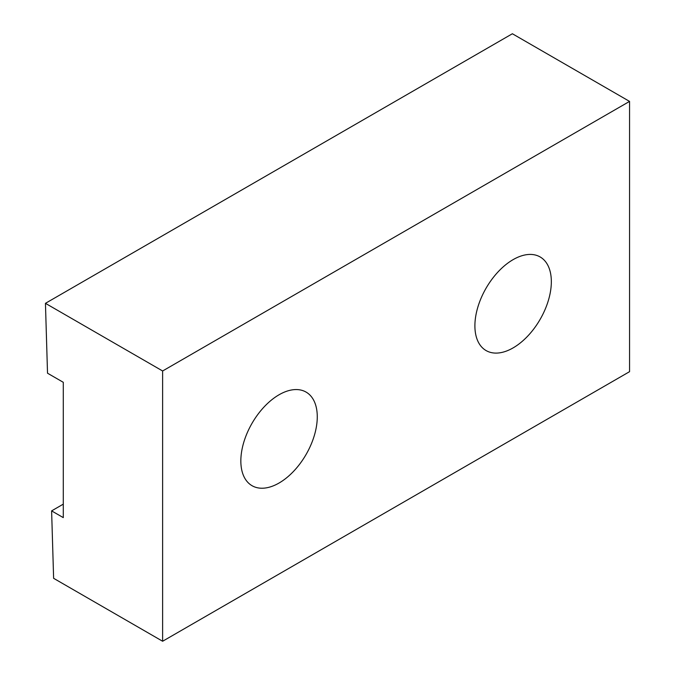 <?xml version="1.0" encoding="UTF-8"?>
<svg xmlns="http://www.w3.org/2000/svg" width="675" height="675" viewBox="0 0 675 675"><rect width="100%" height="100%" fill="white"/><g stroke="black" fill="none" stroke-linecap="round" stroke-linejoin="round"><path stroke-width="1.01" d="M279.062 483.022A54.051 31.202 120 0 0 314.364 435.392A54.051 31.202 120 0 0 306.079 392.091A54.051 31.202 120 0 0 279.062 394.765A54.051 31.202 120 0 0 243.751 442.387A54.051 31.202 120 0 0 252.037 485.696A54.051 31.202 120 0 0 279.062 483.022M513.118 347.887A54.051 31.202 120 0 0 548.429 300.265A54.051 31.202 120 0 0 540.143 256.956A54.051 31.202 120 0 0 513.118 259.63A54.051 31.202 120 0 0 477.807 307.26A54.051 31.202 120 0 0 486.093 350.57A54.051 31.202 120 0 0 513.118 347.887M629.556 101.402L512.376 33.75L45.444 303.328L162.624 370.98L629.556 101.402L629.556 371.672L162.624 641.25L162.624 370.98M162.624 641.25L53.62 578.315L51.612 510.882L63.29 517.624L63.29 382.312L47.52 373.207L45.444 303.328M63.29 504.141L51.612 510.882"/></g></svg>
